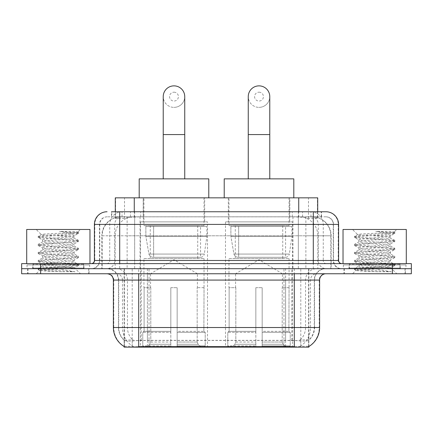 <?xml version="1.0" encoding="UTF-8"?>
<svg xmlns="http://www.w3.org/2000/svg" width="433" height="433" viewBox="0 0 433 433"><rect width="100%" height="100%" fill="white"/><g stroke="black" fill="none" stroke-linecap="round" stroke-linejoin="round"><path stroke-width="0.32" stroke-dasharray="2.17 1.62" d="M292.54 221.88L225.485 221.88L292.54 221.88L292.54 347.136L225.485 347.136L292.54 347.136M225.485 221.88L225.485 347.136M207.515 221.88L140.46 221.88L207.515 221.88L207.515 347.136L140.46 347.136L207.515 347.136M140.46 221.88L140.46 347.136M311.706 216.814L305.546 216.814L314.997 217.047C317.378 217.756 318.185 218.21 317.421 218.4L308.496 218.4L303.409 217.312L292.941 216.841L140.059 216.841L129.591 217.312L124.504 218.4L115.579 218.4L115.292 218.275L115.292 211.753M317.708 197.838L115.292 197.838M313.914 216.895A18.976 18.976 0 0 1 331.185 235.796L331.185 268.693L101.815 268.693L331.185 268.693M115.292 218.275C115.308 217.923 116.212 217.512 118.003 217.047L127.454 216.814L121.294 216.814M119.086 216.895A18.976 18.976 0 0 0 101.815 235.796L102.199 235.796L102.199 268.693M124.136 347.136L308.864 347.136M124.136 346.514L124.136 268.693L308.864 268.693L124.136 268.693M204.668 197.838L143.307 197.838L204.668 197.838L204.668 221.88L143.307 221.88L204.668 221.88M143.307 197.838L143.307 221.88M289.693 197.838L228.332 197.838L289.693 197.838L289.693 221.88L228.332 221.88L289.693 221.88M228.332 197.838L228.332 221.88M317.708 211.753L317.708 218.275L317.421 218.4L317.421 197.838M127.454 216.814L305.546 216.814M89.025 268.693L27.658 268.693L89.025 268.693L89.025 273.753L27.658 273.753L89.025 273.753M27.658 268.693L27.658 273.753M405.342 268.693L343.975 268.693L405.342 268.693L405.342 273.753L343.975 273.753L405.342 273.753M343.975 268.693L343.975 273.753M89.658 264.899L27.03 264.899L89.658 264.899L89.658 268.693L27.03 268.693L89.658 268.693M27.03 264.899L27.03 268.693M405.97 264.899L343.342 264.899L405.97 264.899L405.97 268.693L343.342 268.693L405.97 268.693M343.342 264.899L343.342 268.693M294.316 346.627C302.239 347.266 307.024 347.266 308.675 346.627L308.605 346.221L300.269 346.313C297.774 346.86 292.887 346.941 285.612 346.562L147.388 346.562C140.13 346.941 135.242 346.86 132.731 346.313L124.395 346.221L124.325 346.627C125.965 347.266 130.75 347.266 138.684 346.627M285.612 346.562L285.612 327.527L113.765 327.527A22.143 21.807 -90 0 0 124.136 346.378L124.325 340.425C125.965 341.356 130.75 341.356 138.684 340.425L294.316 340.425C302.234 341.356 307.024 341.356 308.675 340.425A17.082 17.082 0 0 0 314.558 327.527L147.388 327.527L147.388 346.562M308.605 346.221L308.864 340.051A17.082 16.822 90 0 0 314.25 327.527L314.25 280.081L314.558 280.081A11.388 11.388 0 0 1 325.946 268.693L107.054 268.693L325.946 268.693M124.325 340.425A17.082 17.082 0 0 1 118.442 327.527L118.442 280.081L319.619 280.081M294.316 273.753L107.054 273.753L294.316 273.753M349.036 268.693L400.281 268.693L349.036 268.693L349.036 264.899L400.281 264.899L349.036 264.899M400.281 268.693L400.281 264.899M32.719 268.693L83.964 268.693L32.719 268.693L32.719 264.899L83.964 264.899L32.719 264.899M83.964 268.693L83.964 264.899M392.374 268.693L411.35 268.693L411.35 273.753L392.374 273.753L392.374 268.693L411.35 268.693L411.35 263.632L392.374 263.632L392.374 268.693L40.626 268.693L392.374 268.693M392.374 263.632L21.65 263.632L21.65 268.693L40.626 268.693L21.65 268.693L21.65 273.753L392.374 273.753M308.675 346.627L308.864 346.378A22.143 21.807 90 0 0 319.235 327.527L285.612 327.527L285.612 273.753M308.605 339.813L300.269 339.948C297.78 340.766 292.892 340.89 285.612 340.327L147.388 340.327C140.124 340.89 135.237 340.766 132.731 339.948L124.136 340.057M119.708 211.753L313.292 211.753M111.487 216.814L321.513 216.814L111.487 216.814L111.487 211.753L122.193 211.753A12.654 12.46 -90 0 0 109.733 224.408L109.733 260.466L94.405 260.466M325.946 216.814L107.054 216.814L325.946 216.814A7.594 7.594 0 0 1 333.534 224.408L333.534 260.466L109.733 260.466A3.161 3.118 90 0 1 106.621 263.632L341.761 263.632L106.621 263.632M94.405 224.408L333.534 224.408L99.466 224.408L99.769 224.408L99.769 260.466L99.466 260.466A8.222 8.222 0 0 1 91.239 268.693L341.761 268.693L91.239 268.693M399.962 263.632L349.35 263.632L399.962 263.632L399.962 268.693L349.35 268.693L399.962 268.693M349.35 263.632L349.35 268.693M83.65 263.632L33.038 263.632L83.65 263.632L83.65 268.693L33.038 268.693L83.65 268.693M33.038 263.632L33.038 268.693M321.513 216.814L321.513 211.753L111.774 211.753L111.774 216.814M321.513 211.753L122.193 211.753M27.977 268.693L88.711 268.693L27.977 268.693L27.977 273.753L88.711 273.753L27.977 273.753M88.711 268.693L88.711 273.753M84.278 268.693L32.405 268.693L84.278 268.693A0.633 0.633 0 0 1 83.65 268.059L33.038 268.059L83.65 268.059L83.65 264.265A0.633 0.633 0 0 1 84.278 263.632L32.405 263.632L84.278 263.632M32.405 268.693A0.633 0.633 0 0 0 33.038 268.059L33.038 264.265A0.633 0.633 0 0 0 32.405 263.632M89.972 263.632L26.711 263.632L89.972 263.632M74.985 271.778L51.246 267.426L72.425 267.426L74.541 267.805C76.105 268.72 38.905 269.564 39.598 270.354C38.775 270.852 50.358 271.302 61.849 271.778L74.985 271.778L40.881 269.202L38.288 268.406L48.258 267.193L75.807 265.18L78.395 264.39L68.425 263.172L40.881 261.164L38.288 260.368L48.258 259.156L75.807 257.148L78.395 256.352L68.425 255.14L40.881 253.132L38.18 252.461L48.258 251.124L75.807 249.116L78.508 248.445L68.425 247.102L40.881 245.094L38.18 244.429L48.258 243.086L75.807 241.078L78.508 240.407L68.425 239.07L40.881 237.062L38.18 236.391L41.314 234.583C39.701 233.668 78.649 232.83 77.918 232.034L73.523 231.444L59.483 231.444C69.248 232.71 74.124 234.161 74.108 235.796L57.221 235.796C47.809 235.379 42.504 234.973 41.314 234.583L36.199 229.468L80.484 229.468L36.199 229.468M38.288 236.266L48.258 235.054L75.807 233.046L78.508 232.375L77.886 231.953L80.484 229.468M72.425 267.426C65.93 266.279 41.611 265.153 42.526 264.011C41.557 262.674 75.126 261.332 74.157 259.995C75.126 258.658 41.557 257.316 42.526 255.979C41.557 254.642 75.126 253.294 74.157 251.957C75.126 250.62 41.557 249.278 42.526 247.941C41.557 246.604 75.126 245.262 74.157 243.925L74.157 245.933L78.395 248.32M61.849 271.778L48.258 270.874L38.18 269.532L40.881 268.866L68.425 266.858L78.508 265.516L75.807 264.85L48.258 262.836L38.18 261.5L40.881 260.828L68.425 258.82L78.508 257.483L75.807 256.812L48.258 254.804L38.18 253.467L40.881 252.796L68.425 250.788L78.395 249.57L74.157 251.957L74.157 253.965C75.126 252.628 41.557 251.286 42.526 249.949C41.557 248.612 75.126 247.27 74.157 245.933C75.126 244.596 41.557 243.254 42.526 241.917L38.288 244.304M78.395 249.57L75.807 248.78L48.258 246.772L38.18 245.43L40.881 244.764L68.425 242.751L78.395 241.538L74.157 243.925C75.126 242.588 41.557 241.246 42.526 239.909L42.526 241.917C41.557 240.58 75.126 239.238 74.157 237.901L78.395 240.283M78.395 241.538L75.807 240.743L48.258 238.735L38.288 237.522L42.526 239.909C41.557 238.572 75.126 237.224 74.157 235.888L74.157 237.901C73.069 237.203 67.424 236.505 57.221 235.796M78.395 257.608L74.157 259.995L74.157 262.003C75.126 260.666 41.557 259.324 42.526 257.987C41.557 256.65 75.126 255.302 74.157 253.965L78.395 256.352M38.288 245.554L42.672 248.104L42.526 249.949L38.288 252.336M51.246 267.426C45.714 266.966 42.807 266.495 42.526 266.019C41.557 264.682 75.126 263.34 74.157 262.003L78.395 264.39M38.288 253.592L42.672 256.136L42.526 257.987L38.288 260.368M38.288 261.624L42.672 264.173L42.526 266.019L38.288 268.406M38.288 237.522L40.881 236.727L68.425 234.718L78.395 233.506L74.108 235.796M78.395 265.64L74.498 267.908L80.484 273.753L36.199 273.753L80.484 273.753M38.288 269.662L39.636 270.441L36.199 273.753M26.711 229.468L89.972 229.468M78.395 232.25L73.523 231.444M78.395 233.506L75.807 232.71L59.483 231.444M344.289 268.693L405.023 268.693L344.289 268.693L344.289 273.753L405.023 273.753L344.289 273.753M405.023 268.693L405.023 273.753M400.595 268.693L348.722 268.693L400.595 268.693A0.633 0.633 0 0 1 399.962 268.059L349.35 268.059L399.962 268.059L399.962 264.265A0.633 0.633 0 0 1 400.595 263.632L348.722 263.632L400.595 263.632M348.722 268.693A0.633 0.633 0 0 0 349.35 268.059L349.35 264.265A0.633 0.633 0 0 0 348.722 263.632M406.289 263.632L343.028 263.632L406.289 263.632M391.302 271.778L367.557 267.426L388.742 267.426L390.853 267.805C392.422 268.72 355.222 269.564 355.915 270.354C355.092 270.852 366.675 271.302 378.161 271.778L391.302 271.778L357.193 269.202L354.605 268.406L364.575 267.193L392.119 265.18L394.712 264.39L384.742 263.172L357.193 261.164L354.605 260.368L364.575 259.156L392.119 257.148L394.712 256.352L384.742 255.14L357.193 253.132L354.492 252.461L364.575 251.124L392.119 249.116L394.82 248.445L384.742 247.102L357.193 245.094L354.492 244.429L364.575 243.086L392.119 241.078L394.82 240.407L384.742 239.07L357.193 237.062L354.492 236.391L357.631 234.583C356.013 233.668 394.966 232.83 394.236 232.034L389.841 231.444L375.795 231.444C385.565 232.71 390.442 234.161 390.42 235.796L373.538 235.796C364.121 235.379 358.816 234.973 357.631 234.583L352.516 229.468L396.801 229.468L352.516 229.468M354.605 236.266L364.575 235.054L392.119 233.046L394.82 232.375L394.203 231.953L396.801 229.468M388.742 267.426C382.242 266.279 357.929 265.153 358.843 264.011C357.875 262.674 391.443 261.332 390.474 259.995C391.443 258.658 357.875 257.316 358.843 255.979C357.875 254.642 391.443 253.294 390.474 251.957C391.443 250.62 357.875 249.278 358.843 247.941C357.875 246.604 391.443 245.262 390.474 243.925L390.474 245.933L394.712 248.32M378.161 271.778L364.575 270.874L354.492 269.532L357.193 268.866L384.742 266.858L394.82 265.516L392.119 264.85L364.575 262.836L354.492 261.5L357.193 260.828L384.742 258.82L394.82 257.483L392.119 256.812L364.575 254.804L354.492 253.467L357.193 252.796L384.742 250.788L394.712 249.57L390.474 251.957L390.474 253.965C391.443 252.628 357.875 251.286 358.843 249.949C357.875 248.612 391.443 247.27 390.474 245.933C391.443 244.596 357.875 243.254 358.843 241.917L354.605 244.304M394.712 249.57L392.119 248.78L364.575 246.772L354.492 245.43L357.193 244.764L384.742 242.751L394.712 241.538L390.474 243.925C391.443 242.588 357.875 241.246 358.843 239.909L358.843 241.917C357.875 240.58 391.443 239.238 390.474 237.901L394.712 240.283M394.712 241.538L392.119 240.743L364.575 238.735L354.605 237.522L358.843 239.909C357.875 238.572 391.443 237.224 390.474 235.888L390.474 237.901C389.386 237.203 383.741 236.505 373.538 235.796M394.712 257.608L390.474 259.995L390.474 262.003C391.443 260.666 357.875 259.324 358.843 257.987C357.875 256.65 391.443 255.302 390.474 253.965L394.712 256.352M354.605 245.554L358.984 248.104L358.843 249.949L354.605 252.336M367.557 267.426C362.031 266.966 359.125 266.495 358.843 266.019C357.875 264.682 391.443 263.34 390.474 262.003L394.712 264.39M354.605 253.592L358.984 256.136L358.843 257.987L354.605 260.368M354.605 261.624L358.984 264.173L358.843 266.019L354.605 268.406M354.605 237.522L357.193 236.727L384.742 234.718L394.712 233.506L390.42 235.796M394.712 265.64L390.815 267.908L396.801 273.753L352.516 273.753L396.801 273.753M354.605 269.662L355.948 270.441L352.516 273.753M343.028 229.468L406.289 229.468M394.712 232.25L389.841 231.444M394.712 233.506L392.119 232.71L375.795 231.444M173.985 107.373A10.755 10.755 0 0 0 184.739 96.619A10.755 10.755 0 0 1 173.985 107.373A10.755 10.755 0 0 0 184.739 96.619A10.755 10.755 0 0 0 173.985 85.864A10.755 10.755 0 0 0 163.23 96.619A10.755 10.755 0 0 0 173.985 107.373A10.755 10.755 0 0 1 163.23 96.619M173.985 92.186A4.427 4.427 0 0 1 178.418 96.619A4.427 4.427 0 0 1 173.985 101.046A4.427 4.427 0 0 1 169.557 96.619A4.427 4.427 0 0 1 173.985 92.186M163.23 178.856L184.739 178.856L163.23 178.856M150.581 287.669L150.581 273.753L197.394 273.753L173.985 259.686L150.581 273.753L197.394 273.753L197.394 287.669M197.177 342.032L197.177 287.669L197.177 342.032L198.114 344.267L201.004 347.136L177.151 347.136L203.932 347.136L177.151 347.136L177.151 345.875L205.204 345.875L177.151 345.875L177.151 332.333L205.204 332.333L177.151 332.333L177.151 331.321L204.187 331.321L177.151 331.321L177.151 347.136L203.932 347.136L205.204 345.875L205.204 332.333L203.873 331.321L204.035 287.669L203.873 331.321L205.204 332.333L205.204 345.875L203.932 347.136L201.004 347.136L198.114 344.267L197.177 342.032L177.151 342.032L177.151 347.136L177.151 287.669L177.151 342.032L197.177 342.032M170.824 287.669L177.151 287.669L170.824 287.669L170.824 331.321L144.102 331.321L170.824 331.321L170.824 287.669L170.824 342.032L170.824 287.669L177.151 287.669L177.151 331.321L177.151 287.669L170.824 287.669M150.792 287.669L150.792 342.032L149.861 344.267L146.971 347.136L170.824 347.136L170.824 342.032L170.824 347.136L144.043 347.136L170.824 347.136L170.824 345.875L170.824 347.136L144.043 347.136L142.771 345.875L170.824 345.875L142.771 345.875L142.771 332.333L170.824 332.333L170.824 345.875L170.824 332.333L142.771 332.333L143.788 331.321L170.824 331.321L170.824 332.333L170.824 331.321L143.788 331.321L144.102 331.321L144.102 287.669L144.102 331.321L142.771 332.333L142.771 345.875L144.043 347.136L146.971 347.136L149.861 344.267L150.792 342.032L150.792 287.669L143.94 287.669L150.792 287.669M143.94 258.571L204.035 258.571L143.94 258.571L143.94 287.669M204.035 258.571L204.035 287.669M150.262 225.674L197.713 225.674L150.262 225.674L150.262 258.571L197.713 258.571L150.262 258.571M197.713 225.674L197.713 258.571M143.94 197.838L204.035 197.838L143.94 197.838L143.94 225.674L204.035 225.674L143.94 225.674M204.035 197.838L204.035 225.674M208.782 197.838L139.193 197.838L208.782 197.838M139.193 178.856L208.782 178.856M203.873 287.669L197.177 287.669L203.873 287.669M206.882 226.307L145.872 226.307L206.882 226.307L206.882 236.429L145.872 236.429L145.872 226.307L145.872 236.429L148.92 254.057C149.672 256.228 151.241 257.31 153.628 257.305L200.56 257.305L153.634 257.305L153.634 226.307L153.628 257.305C151.252 257.316 149.683 256.233 148.92 254.057L145.872 236.429L206.882 236.429L204.322 254.057L148.92 254.057L204.322 254.057C203.824 257.153 200.295 257.521 200.566 257.305L200.56 226.307L153.634 226.307L200.56 226.307M259.015 107.373A10.755 10.755 0 0 0 269.77 96.619A10.755 10.755 0 0 1 259.015 107.373A10.755 10.755 0 0 0 269.77 96.619A10.755 10.755 0 0 0 259.015 85.864A10.755 10.755 0 0 0 248.261 96.619A10.755 10.755 0 0 0 259.015 107.373A10.755 10.755 0 0 1 248.261 96.619M259.015 92.186A4.427 4.427 0 0 1 263.443 96.619A4.427 4.427 0 0 1 259.015 101.046A4.427 4.427 0 0 1 254.582 96.619A4.427 4.427 0 0 1 259.015 92.186M248.261 178.856L269.77 178.856L248.261 178.856M235.606 287.669L235.606 273.753L282.419 273.753L259.015 259.686L235.606 273.753L282.419 273.753L282.419 287.669M282.208 342.032L282.208 287.669L282.208 342.032L283.139 344.267L286.029 347.136L262.176 347.136L288.957 347.136L262.176 347.136L262.176 345.875L290.229 345.875L262.176 345.875L262.176 332.333L290.229 332.333L262.176 332.333L262.176 331.321L289.212 331.321L262.176 331.321L262.176 347.136L288.957 347.136L290.229 345.875L290.229 332.333L288.898 331.321L289.06 287.669L288.898 331.321L290.229 332.333L290.229 345.875L288.957 347.136L286.029 347.136L283.139 344.267L282.208 342.032L262.176 342.032L262.176 347.136L262.176 287.669L262.176 342.032L282.208 342.032M255.849 287.669L262.176 287.669L255.849 287.669L255.849 331.321L229.127 331.321L255.849 331.321L255.849 287.669L255.849 342.032L255.849 287.669L262.176 287.669L262.176 331.321L262.176 287.669L255.849 287.669M235.823 287.669L235.823 342.032L234.886 344.267L231.996 347.136L255.849 347.136L255.849 342.032L255.849 347.136L229.068 347.136L255.849 347.136L255.849 345.875L255.849 347.136L229.068 347.136L227.796 345.875L255.849 345.875L227.796 345.875L227.796 332.333L255.849 332.333L255.849 345.875L255.849 332.333L227.796 332.333L228.813 331.321L255.849 331.321L255.849 332.333L255.849 331.321L228.813 331.321L229.127 331.321L229.127 287.669L229.127 331.321L227.796 332.333L227.796 345.875L229.068 347.136L231.996 347.136L234.886 344.267L235.823 342.032L235.823 287.669L228.965 287.669L235.823 287.669M228.965 258.571L289.06 258.571L228.965 258.571L228.965 287.669M289.06 258.571L289.06 287.669M235.287 225.674L282.738 225.674L235.287 225.674L235.287 258.571L282.738 258.571L235.287 258.571M282.738 225.674L282.738 258.571M228.965 197.838L289.06 197.838L228.965 197.838L228.965 225.674L289.06 225.674L228.965 225.674M289.06 197.838L289.06 225.674M293.807 197.838L224.218 197.838L293.807 197.838M224.218 178.856L293.807 178.856M288.898 287.669L282.208 287.669L288.898 287.669M291.907 226.307L230.897 226.307L291.907 226.307L291.907 236.429L230.897 236.429L230.897 226.307L230.897 236.429L233.944 254.057C234.697 256.228 236.272 257.31 238.659 257.305L285.585 257.305L238.659 257.305L238.659 226.307L238.659 257.305C236.277 257.316 234.708 256.233 233.944 254.057L230.897 236.429L291.907 236.429L289.347 254.057L233.944 254.057L289.347 254.057C288.849 257.153 285.32 257.521 285.591 257.305L285.585 226.307L238.659 226.307L285.585 226.307M153.628 257.305L200.566 257.305L153.628 257.305M115.579 218.4L115.579 197.838M118.003 217.047A18.976 18.689 -90 0 0 102.199 235.796L331.185 235.796L305.877 235.796L305.877 268.693M330.801 268.693L330.801 235.796A18.976 18.689 90 0 0 314.997 217.047M127.123 216.814L127.123 235.796L101.815 235.796L101.815 268.693M124.395 347.136L124.395 268.693M292.941 216.841L292.941 268.693M303.409 217.312A18.976 18.689 90 0 1 317.86 235.796L317.86 268.693M140.059 216.841L140.059 268.693M129.591 217.312A18.976 18.689 -90 0 0 115.14 235.796L115.14 268.693M305.877 216.814L305.877 235.796L127.123 235.796L127.123 268.693M149.028 347.136L149.028 268.693M132.206 347.136L132.206 268.693M283.972 347.136L283.972 268.693M300.794 347.136L300.794 268.693M308.605 347.136L308.605 268.693M291.782 340.257L291.782 268.693M141.218 340.257L141.218 268.693M134.268 216.857L134.268 211.753M124.504 218.4L124.504 197.838M143.193 216.857L143.193 197.838M289.807 216.857L289.807 197.838M308.496 218.4L308.496 197.838M298.732 216.857L298.732 211.753M285.612 340.327L285.612 280.081L314.25 280.081A11.388 11.215 -90 0 1 325.464 268.693M147.388 340.327L147.388 327.527L118.442 327.527L138.684 327.527L138.684 280.081L118.442 280.081C117.771 273.163 113.971 269.369 107.054 268.693M113.381 280.081L113.765 280.081L113.765 327.527L113.381 327.527M294.316 340.425L294.316 327.527L138.684 327.527L138.684 340.425M300.269 346.313A22.143 21.807 90 0 0 310.531 327.527L310.531 280.081A6.327 6.23 -90 0 1 316.761 273.753M107.536 273.753A6.327 6.23 90 0 1 113.765 280.081L122.469 280.081L122.469 327.527A22.143 21.807 -90 0 0 132.731 346.313M319.619 327.527L319.235 327.527L319.235 280.081A6.327 6.23 -90 0 1 325.464 273.753M300.269 339.948A17.082 16.822 90 0 0 305.552 327.527L305.552 280.081A11.388 11.215 -90 0 1 316.761 268.693M116.239 268.693A11.388 11.215 90 0 1 127.448 280.081L127.448 327.527A17.082 16.822 -90 0 0 132.731 339.948M107.536 268.693A11.388 11.215 90 0 1 118.75 280.081L118.75 327.527A17.082 16.822 -90 0 0 124.136 340.051M294.316 268.693L294.316 327.527L314.558 327.527L314.558 280.081L138.684 280.081L138.684 268.693M40.626 273.753L40.626 263.632M116.239 273.753A6.327 6.23 90 0 1 122.469 280.081L147.388 280.081L147.388 327.527L147.388 273.753M147.388 268.693L147.388 280.081L285.612 280.081L285.612 268.693M283.972 346.514L283.972 340.257M149.028 346.514L149.028 340.257M300.794 346.221L300.794 339.813M132.206 346.221L132.206 339.813M124.395 346.221L124.395 339.813M130.463 216.814L130.463 211.753M107.054 216.814C103.747 216.971 101.403 218.551 100.018 221.555L99.466 224.408L99.466 260.466L313.292 260.466L313.292 216.814M134.658 211.753L134.658 260.466L99.769 260.466A8.222 8.097 90 0 1 91.672 268.693M313.292 268.693L313.292 260.466L333.534 260.466L334.141 263.556L335.764 266.1C337.404 267.789 339.407 268.655 341.761 268.693M298.342 211.753L298.342 224.408L338.595 224.408M338.595 260.466L338.211 260.466L338.211 224.408A12.654 12.46 90 0 0 325.751 211.753M107.249 211.753A12.654 12.46 -90 0 0 94.789 224.408L94.789 260.466A3.161 3.118 90 0 1 91.672 263.632M310.807 211.753A12.654 12.46 90 0 1 323.267 224.408L323.267 260.466L298.342 260.466L298.342 263.632M341.328 263.632A3.161 3.118 -90 0 1 338.211 260.466L323.267 260.466A3.161 3.118 -90 0 0 326.379 263.632M107.249 216.814A7.594 7.475 -90 0 0 99.769 224.408L298.342 224.408L298.342 260.466L134.658 260.466L134.658 263.632M134.658 216.814L134.658 268.693M122.193 216.814A7.594 7.475 -90 0 0 114.718 224.408L114.718 260.466A8.222 8.097 90 0 1 106.621 268.693M119.708 216.814L119.708 268.693M325.751 216.814A7.594 7.475 90 0 1 333.231 224.408L333.231 260.466A8.222 8.097 -90 0 0 341.328 268.693M310.807 216.814A7.594 7.475 90 0 1 318.282 224.408L318.282 260.466A8.222 8.097 -90 0 0 326.379 268.693M298.342 216.814L298.342 268.693M122.036 216.814L122.036 211.753M140.73 216.814L140.73 211.753M292.27 216.814L292.27 211.753M310.964 216.814L310.964 211.753M321.226 216.814L321.226 211.753M302.537 216.814L302.537 211.753M83.65 264.265L33.038 264.265L83.65 264.265M399.962 264.265L349.35 264.265L399.962 264.265M184.739 134.576L163.23 134.576M150.792 342.032L170.824 342.032L150.792 342.032M198.114 344.267L177.151 344.267L198.114 344.267M149.861 344.267L170.824 344.267L149.861 344.267M269.77 134.576L248.261 134.576M235.823 342.032L255.849 342.032L235.823 342.032M283.139 344.267L262.176 344.267L283.139 344.267M234.886 344.267L255.849 344.267L234.886 344.267M308.864 346.514L308.864 268.693M308.864 346.384L308.864 340.057M38.18 268.53L38.18 269.532M78.508 264.514L78.508 265.516M38.18 260.493L38.18 261.5M78.508 256.477L78.508 257.483M38.18 252.461L38.18 253.467M78.508 248.445L78.508 249.446M38.18 244.429L38.18 245.43M78.508 240.407L78.508 241.414M38.18 236.391L38.18 237.398M78.508 232.375L78.508 233.382M354.492 268.53L354.492 269.532M394.82 264.514L394.82 265.516M354.492 260.493L354.492 261.5M394.82 256.477L394.82 257.483M354.492 252.461L354.492 253.467M394.82 248.445L394.82 249.446M354.492 244.429L354.492 245.43M394.82 240.407L394.82 241.414M354.492 236.391L354.492 237.398M394.82 232.375L394.82 233.382"/><path stroke-width="0.65" d="M115.292 211.753L115.292 197.838L317.708 197.838L317.708 211.753M308.864 346.514L308.864 347.136L124.136 347.136L124.136 346.514M124.325 346.627A22.143 22.143 0 0 1 113.381 327.527L138.684 327.527L138.684 346.627L294.316 346.627L294.316 327.527L319.619 327.527L319.619 280.081A6.327 6.327 0 0 1 325.946 273.753M113.381 327.527L113.381 280.081C113.008 276.238 110.897 274.127 107.054 273.753M308.675 346.627A22.143 22.143 0 0 0 319.619 327.527M40.626 263.632L411.35 263.632L411.35 268.693L21.65 268.693L21.65 273.753L40.626 273.753L40.626 268.693L21.65 268.693L21.65 263.632L40.626 263.632L40.626 268.693L411.35 268.693L411.35 273.753L40.626 273.753M111.774 211.753L325.946 211.753A12.654 12.654 0 0 1 338.595 224.408L338.595 260.466C338.785 262.387 339.84 263.443 341.761 263.632M111.487 211.753L119.708 211.753L119.708 224.408L94.405 224.408L94.405 260.466A3.161 3.161 0 0 1 91.239 263.632M107.054 211.753A12.654 12.654 0 0 0 94.405 224.408M338.595 224.408L313.292 224.408L313.292 211.753L325.946 211.753M89.972 263.632L89.972 229.468L26.711 229.468L26.711 263.632M406.289 263.632L406.289 229.468L343.028 229.468L343.028 263.632M163.23 178.856L163.23 96.619A10.755 10.755 0 0 1 173.985 85.864A10.755 10.755 0 0 1 184.739 96.619A10.755 10.755 0 0 0 173.985 85.864M184.739 178.856L184.739 96.619M208.782 197.838L208.782 178.856L139.193 178.856L139.193 197.838M248.261 178.856L248.261 96.619A10.755 10.755 0 0 1 259.015 85.864A10.755 10.755 0 0 1 269.77 96.619A10.755 10.755 0 0 0 259.015 85.864M269.77 178.856L269.77 96.619M293.807 197.838L293.807 178.856L224.218 178.856L224.218 197.838M291.782 347.136L291.782 346.514M141.218 347.136L141.218 346.514M134.268 211.753L134.268 197.838M298.732 211.753L298.732 197.838M294.316 273.753L294.316 280.081L113.381 280.081M319.619 280.081L294.316 280.081L294.316 327.527L138.684 327.527L138.684 273.753M392.374 273.753L392.374 263.632M119.708 263.632L119.708 260.466L338.595 260.466M94.405 260.466L119.708 260.466L119.708 224.408L313.292 224.408L313.292 263.632M163.23 134.576L184.739 134.576M248.261 134.576L269.77 134.576"/></g></svg>

